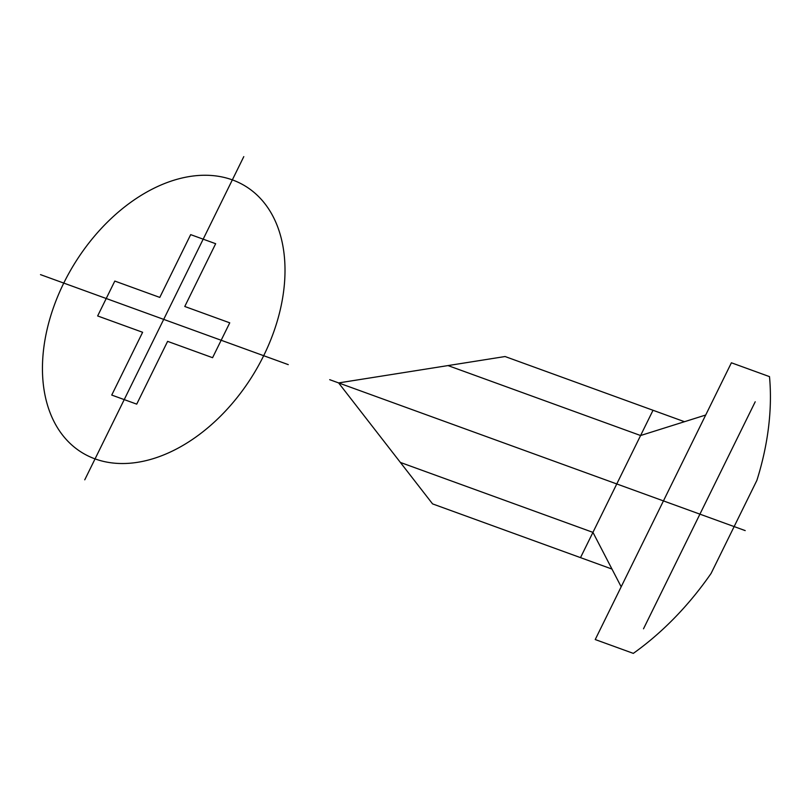 <?xml version="1.0" encoding="UTF-8"?>
<svg xmlns="http://www.w3.org/2000/svg" width="810" height="810" viewBox="0 0 810 810"><rect width="100%" height="100%" fill="white"/><g stroke="black" fill="none" stroke-linecap="round" stroke-linejoin="round"><path stroke-width="1.21" d="M159.783 297.412L190.674 234.627L215.662 243.709L184.771 306.484L229.746 322.825L212.584 357.696L167.609 341.364L136.718 404.139L111.739 395.067L142.621 332.282L97.645 315.951L114.807 281.07L159.783 297.412M232.348 179.881A156.269 105.168 121.5 0 1 215.936 420.582A156.269 105.168 121.5 0 1 42.819 357.696A156.269 105.168 121.5 0 1 232.348 179.881M243.79 156.624L84.756 479.814M711.119 573.369A240.256 161.696 121.5 0 1 633.319 653.376L595.228 639.546L731.4 362.789L769.5 376.63A240.256 161.696 121.5 0 1 756.904 480.32L711.119 573.369M40.5 274.63L288.269 364.632M448.021 365.583L640.588 435.527L684.49 421.706L505.075 356.532L338.62 382.917L432.57 503.891L611.975 569.065L621.179 586.794M684.49 421.706L705.702 415.024M580.507 557.634L653.022 410.275M400.363 462.429L592.94 532.372L611.975 569.065M329.7 379.677L745.2 530.601M643.504 628.803L755.214 401.78"/></g></svg>
